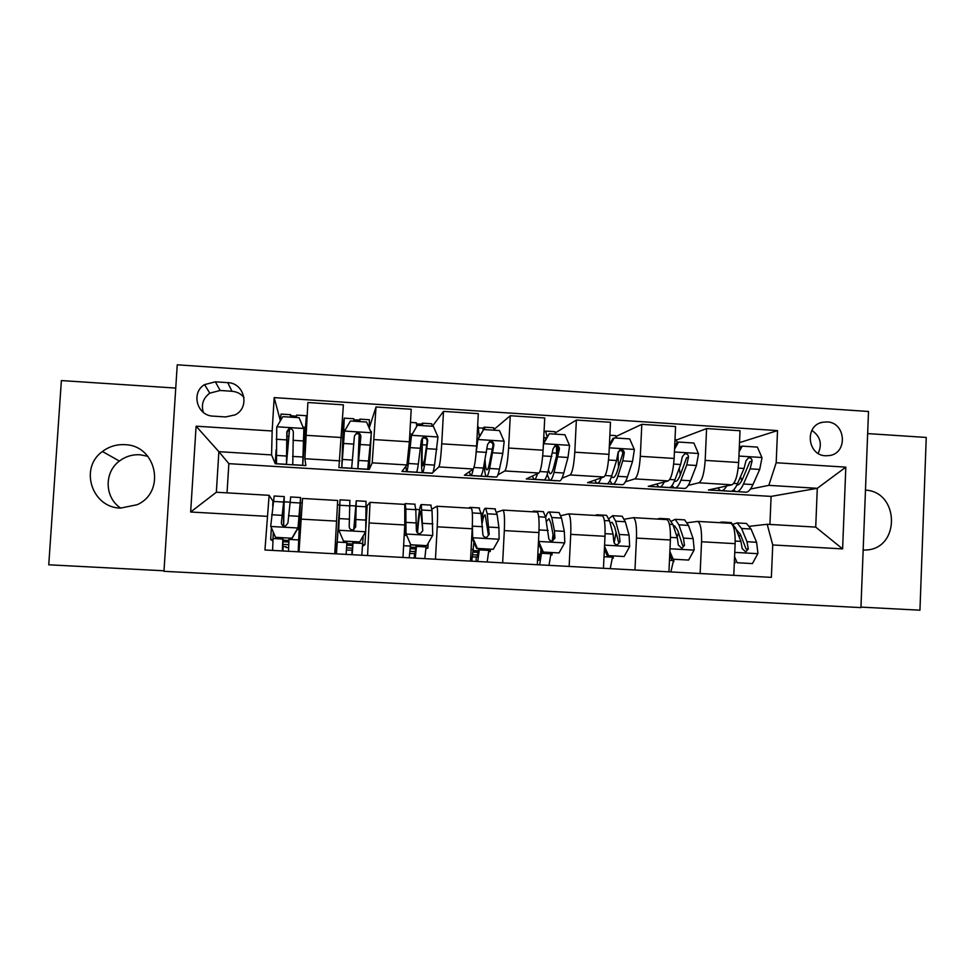 <?xml version="1.0" encoding="UTF-8"?>
<svg xmlns="http://www.w3.org/2000/svg" width="975" height="975" viewBox="0 0 975 975"><rect width="100%" height="100%" fill="white"/><g stroke="black" fill="none" stroke-linecap="round" stroke-linejoin="round"><path stroke-width="1.46" d="M124.727 444.673C116.452 444.271 109.017 446.55 102.436 451.51C79.06 467.866 91.833 507.804 120.547 508.097L137.109 504.733C166.335 492.009 156.646 445.124 124.727 444.673M147.847 456.3L139.949 454.752C132.32 454.387 125.47 456.495 119.401 461.065C103.838 472.363 104.569 497.811 120.778 508.109M827.032 421.919L822.486 422.26C804.387 425.405 807.227 455.496 825.667 455.776L829.676 455.532C848.152 452.888 845.727 422.273 827.032 421.919M860.962 607.108L919.949 610.192L926.25 437.446L867.652 433.595M163.971 571.313L860.937 607.608L868.506 411.474L177.243 364.808L163.971 571.313M175.744 388.087L61.376 380.567L48.75 564.793L164.007 570.789M213.208 416.142L225.627 416.934L235.121 414.875C250.258 407.672 244.615 382.956 227.76 382.639L215.365 381.822L204.543 384.613C190.673 392.681 197.035 415.874 213.208 416.142M769.921 524.44L771.103 496.397L228.857 463.661L218.875 451.681L216.34 492.241L269.124 495.312L264.944 549.997L771.371 577.371L772.736 544.952L767.191 524.282L815.722 527.109L817.294 488.317L768.836 485.355L750.482 489.036M266.992 516.323L190.649 512.009L196.097 426.197L272.159 430.987L271.574 454.911L275.243 463.747L305.87 465.599L304.895 458.725L307.881 402.517L343.407 404.832L338.898 467.598L369.232 469.438L371.085 437.019M280.215 420.213L274.182 397.617L272.159 430.987M274.182 397.617L777.526 430.597L776.185 462.747L845.825 467.147L842.607 548.901L772.736 544.952M228.857 463.661L227.041 492.862M271.574 454.911L218.875 451.681L196.097 426.197M771.103 496.397L817.294 488.317L845.825 467.147M737.441 491.644L708.386 489.986L731.896 484.819L698.843 482.796L688.265 485.379M616.322 436.325L641.818 424.332L675.578 426.538L674.127 458.445C673.213 471.364 671.239 478.859 668.192 480.919L648.241 486.342L677.186 488.097M641.818 424.332L640.307 456.312C639.417 469.268 637.589 476.799 634.822 478.883L625.438 481.76M555.592 432.693L576.371 420.054L610.484 422.285L608.948 454.338C608.059 467.33 606.365 474.886 603.854 476.994L587.535 482.662L616.748 484.429M576.371 420.054L574.787 452.193C573.922 465.221 572.374 472.802 570.143 474.935L561.978 478.225M494.24 429.268L510.278 415.728L544.732 417.982L543.099 450.206C542.246 463.259 540.832 470.864 538.883 473.021L526.256 478.944L555.738 480.736M510.278 415.728L508.597 448.037C507.756 461.126 506.5 468.768 504.831 470.949L497.872 474.898M432.413 426.258L443.503 411.377L478.311 413.644L476.592 446.026C475.751 459.152 474.642 466.818 473.241 469.012L464.393 475.203L494.154 477.007M443.503 411.377L441.736 443.832C440.919 456.995 439.957 464.685 438.86 466.915L432.985 472.327M369.281 427.806L376.033 406.965L411.206 409.256L409.39 441.797L406.953 464.965L401.944 471.425L431.998 473.241M376.033 406.965L372.206 462.845L369.232 469.438M272.695 506.037L272.988 501.187L269.124 495.312M284.566 501.845L289.855 502.149M300.678 502.783L302.043 502.856M337.533 504.904L339.507 505.026M349.952 505.623L355.497 505.952M366.344 506.573L370.037 502.369L367.587 555.543M415.801 509.425L419.555 509.645M431.937 509.072L436.91 506.244C437.69 508.048 437.799 514.91 437.227 526.817L435.459 559.211M481.004 513.191L483.003 513.313M496.75 512.216L503.1 510.096C504.404 511.912 504.806 518.749 504.319 530.607L502.649 562.843M560.918 515.665L568.632 513.898C570.436 515.738 571.143 522.563 570.728 534.361L569.144 566.438M624.439 519.2L633.506 517.664C635.822 519.529 636.809 526.342 636.468 538.078L634.969 569.997M687.338 522.746L697.747 521.406C700.55 523.283 701.817 530.071 701.549 541.759L700.135 573.519M749.641 526.281L767.191 524.282M275.243 463.747L276.083 449.816M305.553 427.428L306.394 427.489M676.479 440.018L706.595 428.561L705.181 460.395C704.267 473.277 702.146 480.748 698.843 482.796M731.896 484.819C735.467 482.796 737.722 475.349 738.66 462.491L740.025 430.743L706.595 428.561M739.513 442.638L777.526 430.597M272.866 541.015L270.672 539.48L271.379 527.719M302.53 498.42L299.02 551.838M270.672 539.48L272.927 539.602M282.921 540.15L288.917 540.479M298.813 541.028L299.654 541.076M337.679 500.467L334.766 553.776M371.317 432.997L371.39 431.608L370.695 431.559M341.969 429.743L343.651 429.853M362.529 546.353L364.955 544.659L365.698 531.546M365.918 527.572L367.112 506.622M335.388 543.038L337.082 543.124M346.844 543.66L352.828 543.989M362.651 544.525L364.955 544.659M404.759 504.355L404.771 524.977L402.967 557.456M425.965 548.596L427.903 548.108L428.171 543.294M410.353 547.146L415.972 547.462M426.014 548.011L427.903 548.108M471.169 508.219L471.413 508.255C472.461 510.071 472.729 516.908 472.192 528.791L470.486 561.112M488.743 551.74L490.254 551.533L490.376 549.315M473.265 550.595L478.53 550.887M488.768 551.448L490.254 551.533M536.896 512.033L537.262 512.082C538.822 513.91 539.382 520.735 538.931 532.569L537.31 564.72M550.912 555.019L552.033 554.921L552.143 552.715M552.74 540.589L553.044 534.641M539.004 556.055L540.235 555.957M537.847 554.141L540.479 554.288M550.924 554.86L552.033 554.921M557.066 454.313L557.42 447.086M601.977 515.812L602.452 515.86C604.524 517.725 605.365 524.526 605 536.299L603.452 568.303M612.483 558.322L613.214 558.285L613.324 556.079M612.495 558.236L613.214 558.285M617.979 458.701L618.308 451.657M666.425 519.565L666.985 519.614C669.557 521.491 670.69 528.279 670.398 539.992L668.935 571.837M673.835 561.612L673.932 559.418M730.226 523.27L730.897 523.331C733.943 525.22 735.357 531.997 735.138 543.66L733.761 575.347M768.836 485.355L776.185 462.747M216.34 492.241L190.649 512.009M842.607 548.901L815.722 527.109M244.006 397.483C240.874 393.754 236.864 391.682 231.965 391.268L220.131 390.487L209.796 393.157C203.178 398.092 201.021 404.491 203.324 412.364M818.171 453.387C822.437 444.003 820.341 436.337 811.87 430.402M863.155 550.107L866.397 549.985C900.437 548.328 899.486 491.79 865.471 490.108M290.294 417.142L290.647 414.704L291.025 415.74L296.558 416.179M303.006 458.555L303.968 429.451L299.106 417.702L282.811 416.654L276.717 427.038L276.498 463.722L286.309 464.307M280.13 421.224L281.068 414.082M303.883 428.768L302.689 465.307L306.004 422.236L306.455 426.465M303.079 458.567L306.369 415.716L306.832 420.14M302.603 465.294L292.744 464.697L293.353 432.193C292.988 429.414 291.44 428.354 288.685 429.012L286.833 431.791L286.455 464.319L289.526 429.475M286.906 436.276L288.868 436.398L286.845 457.567L287.016 432.534L288.685 429.012M306.369 415.716L296.741 415.094L296.412 417.532M288.868 436.398L289.331 429.524M283.652 526.013L284.237 496.592L274.182 496.007L270.721 526.195L275.535 537.322L291.915 538.224L298.009 527.719L300.605 497.543L298.606 547.28L299.24 548.035M298.009 527.719L300.215 504.319L298.204 551.801M273.305 532.167L272.598 550.412M275.535 537.322L291.915 538.224M298.118 527.95L292.049 538.395M284.237 496.592L281.361 522.746C281.568 525.172 282.921 526.281 285.456 526.049L287.905 523.124L290.696 496.97M283.03 537.908L282.835 546.414L286.163 546.792M289.027 538.237L288.49 551.265M282.336 550.936L282.848 537.895M281.361 522.746L283.859 503.368L283.469 525.952M282.86 541.71L288.832 542.027M298.728 542.575L299.569 542.624M353.84 419.823L359.58 420.067L359.86 419.153L359.872 421.602M357.996 468.658L367.733 469.243L371.329 433.034L366.563 422.029L350.439 420.993L344.431 431.328L341.786 467.671L343.09 429.817M344.431 431.328L342.188 460.956L344.26 418.153L342.554 429.78M369.269 428.269L369.342 419.762M359.166 434.143L357.886 468.646L360.872 436.447C360.579 433.778 359.105 432.705 356.448 433.217L354.425 436.044L351.658 468.268L341.835 467.671M353.803 421.212L353.827 418.763L344.26 418.153M359.3 434.228L358.958 440.798L360.372 440.883M356.448 433.217L356.277 433.887C359.032 433.448 360.494 434.545 360.665 437.166L358.288 461.931L358.958 440.798M416.642 423.979L421.639 424.052L422.37 423.174L422.723 425.636M422.723 472.57L432.144 473.143C432.803 473.728 433.595 471.047 434.533 465.099L437.97 436.983L433.351 426.307L417.385 425.283L411.462 435.581L408.379 463.491C407.587 469.462 406.941 472.168 406.453 471.595L405.856 466.367M411.462 435.581L406.941 464.965L372.206 462.845M432.217 426.246L431.669 423.772M411.048 436.227L417.385 425.283M422.077 438.384L421.761 447.062C421.237 462.101 421.456 470.608 422.394 472.558C422.992 473.131 423.723 470.45 424.6 464.49L427.72 440.663C427.477 438.08 426.075 436.995 423.491 437.397L421.322 440.261L418.324 464.1C417.483 470.072 416.788 472.765 416.227 472.18L406.733 471.607M416.739 426.319L416.264 422.784M422.528 437.933L422.285 444.758L426.684 445.039M423.491 437.397L423.016 438.043C425.685 437.714 427.062 438.823 427.172 441.358L424.661 459.103L422.809 465.879C422.029 464.271 421.858 457.238 422.285 444.758M478.859 428.025L483.112 428.001L484.307 427.16L484.977 429.622M480.443 434.521L479.273 434.46M486.817 476.458L495.934 477.007C497.006 477.616 498.188 474.971 499.468 469.072L502.795 453.412L504.173 441.443L499.456 430.548L483.649 429.536L477.811 439.774L475.91 455.106M477.811 439.774L476.629 445.295M473.277 468.999C472.241 473.874 471.315 476.032 470.486 475.471L469.353 471.742M494.398 430.231L493.423 427.745M477.092 440.408L483.649 429.536M484.258 463.893C484.551 471.327 485.221 475.508 486.269 476.422C487.293 477.031 488.414 474.374 489.645 468.463L493.886 444.832C493.703 442.321 492.351 441.224 489.84 441.541L487.561 444.442L483.429 468.085C482.223 473.996 481.138 476.653 480.163 476.056L470.986 475.495M479.261 436.593L478.164 426.758M489.84 441.541L489.048 442.163C491.656 441.931 492.972 443.04 492.997 445.502L489.511 463.101C488.487 468.049 487.549 470.279 486.708 469.779C485.855 469.048 485.306 465.745 485.05 459.871M346.418 550.046L352.268 550.192L352.974 541.747M343.505 541.064L338.715 529.998L343.505 541.064L359.714 541.954L365.722 531.509L366.039 501.345M363.212 535.86L361.798 555.238M338.63 530.205L339.629 506.586L336.436 553.861M338.715 529.998L340.019 499.834L336.619 549.339L336.326 544.635L335.766 545.793L335.303 553.8M343.395 541.222L359.714 541.954M349.891 500.407L349.208 526.561C349.416 528.913 350.732 530.022 353.169 529.876L355.68 526.927L356.253 500.784L353.742 529.693M353.876 529.632L355.851 507.524L355.68 526.927M353.121 541.759L352.17 554.714M346.088 554.385L346.99 541.418M336.326 544.635L336.984 544.672M346.747 545.208L352.718 545.525M409.793 553.508L414.997 553.605L416.167 545.232M410.78 544.769L406.014 533.764L410.78 544.769L426.818 545.647L432.742 535.251L432.047 510.607L430.743 505.111M426.185 545.781L424.795 558.638M405.624 533.947L405.234 513.203M406.014 533.764L405.844 509.084L405.21 503.624L404.588 504.367M410.365 544.915L426.818 545.647M414.753 504.185L415.813 509.669L416.362 530.339C416.581 532.63 417.861 533.727 420.225 533.654L422.772 530.692L421.285 504.562C419.981 504.636 418.58 513.959 417.093 532.496M417.495 532.911C418.702 518.432 419.823 511.217 420.859 511.266L422.772 530.692M416.581 545.257L415.253 558.127M409.22 557.798L410.524 544.915M410.231 548.681L415.825 548.986M472.546 556.932L477.128 556.981L478.737 548.669M477.372 548.438L476.653 548.559L471.937 537.652L472.631 537.481L477.372 548.438L493.253 549.315L499.102 538.956L498.932 527.646L497.104 514.361L494.825 508.84M488.95 549.242L487.183 562.014M471.937 537.652L471.973 532.972M472.631 537.481L472.388 524.245M470.267 508.182L469.767 507.378L468.683 508.097M476.653 548.559L493.253 549.315M478.993 507.914L481.028 513.435L482.844 534.068C483.064 536.311 484.331 537.42 486.622 537.383L489.194 534.422L487.256 513.788L485.684 508.304C484.429 507.731 483.125 511.485 481.76 519.565M482.186 523.1C483.247 517.201 484.258 514.495 485.233 514.983L488.329 534.629L489.194 534.422M479.456 548.718L477.738 561.503M471.766 561.173L473.935 542.295M473.119 552.118L478.335 552.411M550.302 480.309L559.102 480.833C560.588 481.467 562.148 478.859 563.769 473.009L567.986 457.482L569.595 445.587L564.915 434.753L549.266 433.753L543.502 443.942L543.221 447.781M537.53 473.655C536.238 477.982 535.031 479.871 533.91 479.31L532.301 476.105M555.982 434.18L554.592 431.681M556.518 456.41L556.542 446.452M543.477 442.784L549.266 433.753M547.219 474.398L549.534 480.261C550.96 480.882 552.459 478.262 554.044 472.412L559.394 448.963C559.248 446.513 557.944 445.417 555.506 445.66L553.13 448.573L547.889 472.034C546.341 477.896 544.879 480.517 543.489 479.895L534.617 479.359M545.744 438.762L545.171 437.507L543.709 438.25M544.026 431.913L545.659 431.108L547.012 436.52M555.506 445.66L554.409 446.27C556.957 446.099 558.212 447.208 558.175 449.609L553.739 467.062C552.423 471.961 551.18 474.167 549.985 473.643L548.352 470.206M538.505 541.186L543.307 552.069L559.028 552.935L564.781 542.624L564.318 531.363L561.527 518.078L559.089 512.57L558.273 512.521M553.093 534.324L552.24 540.918M551.131 552.654L548.986 565.354M537.761 555.665L538.98 555.726L539.37 559.443M538.59 541.162L538.688 537.359M534.434 511.912L533.691 511.095L532.143 511.778M543.307 552.069L559.028 552.935M542.271 552.167L538.395 543.209M542.6 511.619L543.355 511.656L545.61 517.164L548.657 537.761C548.888 539.967 550.132 541.076 552.362 541.076L554.933 538.115L554.422 530.802L551.777 517.518L549.449 512.009C548.218 511.485 546.963 513.301 545.671 517.481M546.439 521.454L548.974 518.651L550.924 523.283L553.739 538.31L554.933 538.115M537.53 560.418L538.688 560.332C539.528 559.942 540.223 557.042 540.772 551.643L540.991 549.217M541.82 551.107L539.638 564.854M601.173 477.921C599.625 481.942 598.138 483.673 596.712 483.112L594.689 480.175M609.399 444.746L612.873 438.543L614.213 437.909L629.716 438.908L634.372 449.694L632.519 461.504L627.449 476.897C625.475 482.698 623.549 485.282 621.672 484.624L613.165 484.112M616.992 438.092L615.201 435.581M618.516 467.305L617.931 453.753M614.213 437.909L609.314 446.684M609.875 480.651L612.19 484.051C614.018 484.697 615.895 482.125 617.809 476.312L622.757 460.895L624.256 453.058C624.134 450.657 622.891 449.56 620.502 449.755L618.053 452.656L616.578 460.517L611.715 475.934C609.826 481.747 607.998 484.331 606.206 483.697L597.638 483.173M619.393 450.279C621.733 450.34 622.842 451.474 622.708 453.668L617.333 470.974C615.749 475.849 614.189 478.006 612.653 477.47L611.557 476.422M664.207 482.003C662.403 485.83 660.636 487.451 658.917 486.891L656.48 484.1M674.663 446.684L676.906 442.65L678.527 442.041L693.871 443.028L698.514 453.753L696.418 465.489L690.495 480.76C688.204 486.513 685.912 489.048 683.633 488.378L675.431 487.89M677.564 442.406L675.248 439.445M680.331 474.837L679.258 468.183M678.527 442.041L674.542 449.231M671.994 485.587L674.249 487.817C676.479 488.487 678.71 485.94 680.952 480.175L686.753 464.892L688.472 457.104C688.387 454.752 687.18 453.655 684.84 453.802L682.329 456.714L680.635 464.514L674.919 479.81C672.701 485.574 670.507 488.122 668.326 487.451L660.051 486.952M688.472 457.104L686.607 457.702L680.318 474.862C678.454 479.688 676.589 481.821 674.737 481.272L674.408 481.114M726.643 485.964C724.571 489.645 722.536 491.193 720.537 490.62L717.685 487.939M739.257 448.61L740.293 446.708L742.207 446.123L757.404 447.098L762.011 457.775L759.696 469.45L752.944 484.587C750.323 490.291 747.679 492.789 745.01 492.107L737.112 491.619M741.719 480.724L740.525 476.653M742.207 446.123L739.123 451.754M733.553 489.962L735.723 491.534C738.331 492.229 740.927 489.718 743.486 484.002L750.116 468.841L752.054 461.102C751.993 458.811 750.823 457.714 748.532 457.811L745.973 460.724L744.059 468.463L737.514 483.637C734.979 489.352 732.42 491.863 729.848 491.181L721.866 490.705M752.054 461.102L749.885 461.675L742.694 478.701C740.781 483.015 738.831 485.16 736.832 485.123M604.512 546.28L608.571 555.665L624.134 556.518L629.679 546.524L629.046 535.031L625.316 521.759L622.148 516.238L621.124 516.177M616.078 532.253L614.14 542.843M612.727 556.055L610.216 568.669M597.967 515.604L597.005 514.776L595.006 515.434M608.571 555.665L624.134 556.518M607.242 555.75L604.378 549.12M605.597 515.275L606.572 515.336L609.558 520.857L613.056 534.129L613.811 541.43C614.067 543.599 615.286 544.696 617.467 544.732L620.027 541.771L619.247 534.471L615.664 521.198L612.605 515.69L608.888 518.712M610.143 523.063L612.105 522.295L614.664 526.939L618.503 541.942L620.027 541.771M669.862 551.533L673.189 559.211L688.606 560.064L694.2 549.863L693.14 538.663L688.484 525.403L684.608 519.87L683.365 519.797M678.503 532.679L677.101 537.164M673.737 559.406L670.873 571.947M660.904 519.261L659.697 518.42L657.26 519.053M673.189 559.211L688.606 560.064M671.58 559.284L669.715 554.97M667.985 518.907L669.167 518.98L672.872 524.513L677.308 537.773L678.32 545.049L681.927 548.34L684.474 545.391L683.438 538.115L678.929 524.855L675.151 519.322L671.434 521.186M673.347 525.927L674.627 525.891L677.783 530.558L682.634 545.549L684.474 545.391M734.565 556.725L737.173 562.733L752.432 563.574L757.953 553.422L756.6 542.271L751.043 529.023L746.46 523.465L745.022 523.38M740.366 534.288L739.135 536.957M723.218 522.88L721.793 522.039L718.928 522.637M737.173 562.733L752.432 563.574M735.272 562.794L734.394 560.771M729.787 522.503L731.177 522.576L735.589 528.133L740.915 541.381L742.182 548.633L745.753 551.923L748.288 548.974L746.996 541.722L741.573 528.474L737.1 522.929L733.346 524.148M736.088 529.376L740.305 534.142L746.131 549.108L748.288 548.974M668.192 480.919L634.822 478.883M603.854 476.994L570.143 474.935M538.883 473.021L504.831 470.949M473.241 469.012L438.86 466.915M339.982 460.87L304.895 458.725M336.655 521.125L300.958 519.114M341.506 437.531L305.931 435.301M409.39 441.797L374.181 439.591M404.771 524.977L369.44 522.978M476.592 446.026L441.736 443.832M472.192 528.791L437.227 526.817M543.099 450.206L508.597 448.037M538.931 532.569L504.319 530.607M608.948 454.338L574.787 452.193M605 536.299L570.728 534.361M674.127 458.445L640.307 456.312M670.398 539.992L636.468 538.078M738.66 462.491L705.181 460.395M735.138 543.66L701.549 541.759M220.131 390.487L215.365 381.822M231.965 391.268L227.76 382.639M290.806 417.166L290.903 415.655M303.773 428.488L276.876 426.782M286.175 456.02L276.022 455.398M303.225 427.221L305.431 427.367M303.603 437.324L304.785 437.397M302.701 457.031L292.573 456.41M286.516 439.908L276.217 439.262M303.274 440.956L293.012 440.31M287.016 432.534L286.833 431.791M270.843 526.476L297.85 527.987M289.831 502.393L299.971 502.978M299.325 529.486L297.29 529.364M286.114 547.523L288.588 547.658L286.114 547.511M298.752 539.943L288.966 539.407M282.787 539.065L272.976 538.529M273.244 501.43L283.408 502.015M288.49 515.714L298.801 516.299M271.647 514.751L281.982 515.336M282.774 544.379L288.71 544.708M298.618 545.244L299.41 545.293M283.043 546.573L282.787 550.96M371.207 432.754L344.589 431.072M352.584 460.078L342.53 459.469M343.163 439.798L343.822 439.847M343.724 429.792L345.272 429.89M368.952 461.077L358.922 460.468M353.864 444.112L343.663 443.479M370.451 445.148L360.287 444.515M360.665 437.166L360.872 436.447M359.495 421.578L359.58 420.067M437.97 436.983L411.608 435.313M418.324 464.1L408.379 463.491M409.268 443.942L410.304 444.015M409.829 433.985L412.242 434.143M434.533 465.099L424.6 464.49M420.53 448.281L410.438 447.647M436.958 449.304L426.892 448.671M427.172 441.358L427.72 440.663M421.553 425.551L421.639 424.052M504.051 441.175L477.957 439.518M483.429 468.085L473.972 467.513M477.007 438.25L478.274 438.336M487.098 448.829L492.338 449.158M499.468 469.072L489.645 468.463M486.537 452.4L476.543 451.766M502.795 453.412L492.838 452.79M492.997 445.502L493.886 444.832M483.003 430.133L483.112 428.001M352.097 550.327L351.853 554.702M338.837 530.278L365.564 531.765M356.302 506.232L366.344 506.805M362.724 543.465L353.035 542.929M346.917 542.587L337.204 542.063M339.288 531.704L337.837 531.631M339.873 505.282L349.94 505.867M355.985 519.541L366.186 520.114M339.312 518.59L349.538 519.175M346.576 547.865L352.511 548.182M414.485 553.727L414.253 558.066M406.136 534.032L432.595 535.507M422.102 510.023L432.047 510.607M426.099 546.951L416.496 546.414M410.438 546.085L403.626 545.707M406.27 535.446L404.198 535.324M405.844 509.084L415.813 509.669M422.797 523.331L432.9 523.904M406.295 522.393L416.41 522.966M410.012 551.326L415.508 551.618M476.288 557.078L476.056 561.405M472.753 537.749L498.956 539.224M487.256 513.788L497.104 514.361M488.853 550.4L479.359 549.876M473.35 549.547L471.108 549.413M472.57 539.138L471.656 539.09M472.314 512.923L481.028 513.435M488.938 527.085L498.932 527.646M472.595 526.159L482.613 526.719M472.838 554.751L477.896 555.031M569.485 445.319L543.648 443.686M547.889 472.034L539.894 471.547M552.581 452.924L556.506 453.18M563.769 473.009L554.044 472.412M551.874 456.471L542.697 455.898M567.986 457.482L558.114 456.861M558.175 449.609L559.394 448.963M538.712 541.442L564.635 542.892M551.777 517.518L561.527 518.078M551.021 553.812L541.612 553.288M538.688 516.762L545.61 517.164M554.422 530.802L564.318 531.363M539.041 529.925L548.157 530.437M537.639 558.285L539.236 558.37M634.262 449.426L609.253 447.842M611.715 475.934L605.146 475.532M627.449 476.897L617.809 476.312M616.578 460.517L608.522 460.005M632.519 461.504L622.757 460.895M622.708 453.668L624.256 453.058M698.392 453.485L674.42 451.973M674.919 479.81L669.752 479.493M690.495 480.76L680.952 480.175M680.635 464.514L673.688 464.076M696.418 465.489L686.753 464.892M761.902 457.507L738.928 456.056M737.514 483.637L733.724 483.405M752.944 484.587L743.486 484.002M744.059 468.463L738.197 468.097M759.696 469.45L750.116 468.841M604.573 545.122L629.679 546.524M615.664 521.198L625.316 521.759M612.605 557.2L604.013 556.725M604.39 520.553L609.558 520.857M619.247 534.471L629.046 535.031M605.097 533.666L613.056 534.129M669.996 548.767L694.066 550.119M678.929 524.855L688.484 525.403M673.615 560.552L669.459 560.32M669.435 524.306L672.872 524.513M683.438 538.115L693.14 538.663M670.471 537.383L677.308 537.773M734.76 552.386L757.819 553.678M741.573 528.474L751.043 529.023M733.834 528.023L735.589 528.133M746.996 541.722L756.6 542.271M735.199 541.052L740.915 541.381M119.401 461.065L102.436 451.51M820.219 422.955L822.486 422.26M337.703 500.48L302.494 498.444M404.893 504.392L370.037 502.369M471.413 508.255L436.91 506.244M537.262 512.082L503.1 510.096M602.452 515.86L568.632 513.898M666.985 519.614L633.506 517.664M730.897 523.331L697.747 521.406M209.796 393.157L204.543 384.613M863.74 550.107L866.397 549.985M290.94 417.178L291.025 415.74M290.647 414.704L280.995 414.082M300.605 497.543L290.574 496.957M283.177 546.597L282.921 550.972M369.391 419.762L359.86 419.153M416.398 422.784L410.475 422.407M431.827 423.784L422.37 423.174M478.384 426.782L477.616 426.733M493.667 427.757L484.307 427.16M366.173 501.357L356.253 500.784M349.976 500.419L340.019 499.834M431.108 505.135L421.285 504.562M415.07 504.197L405.21 503.624M495.41 508.877L485.684 508.304M479.529 507.951L469.767 507.378M554.933 431.706L545.659 431.108M549.985 473.643L550.619 473.679M559.089 512.57L549.449 512.009M543.355 511.656L533.691 511.095M615.627 435.606L609.862 435.24M612.653 477.47L613.47 477.518M619.637 450.109L620.49 449.755M675.76 439.469L674.993 439.42M674.737 481.272L675.712 481.321M622.148 516.238L612.605 515.69M606.572 515.336L597.005 514.776M684.608 519.87L675.151 519.322M669.167 518.98L659.697 518.42M746.46 523.465L737.1 522.929M731.177 522.576L721.793 522.039"/></g></svg>
